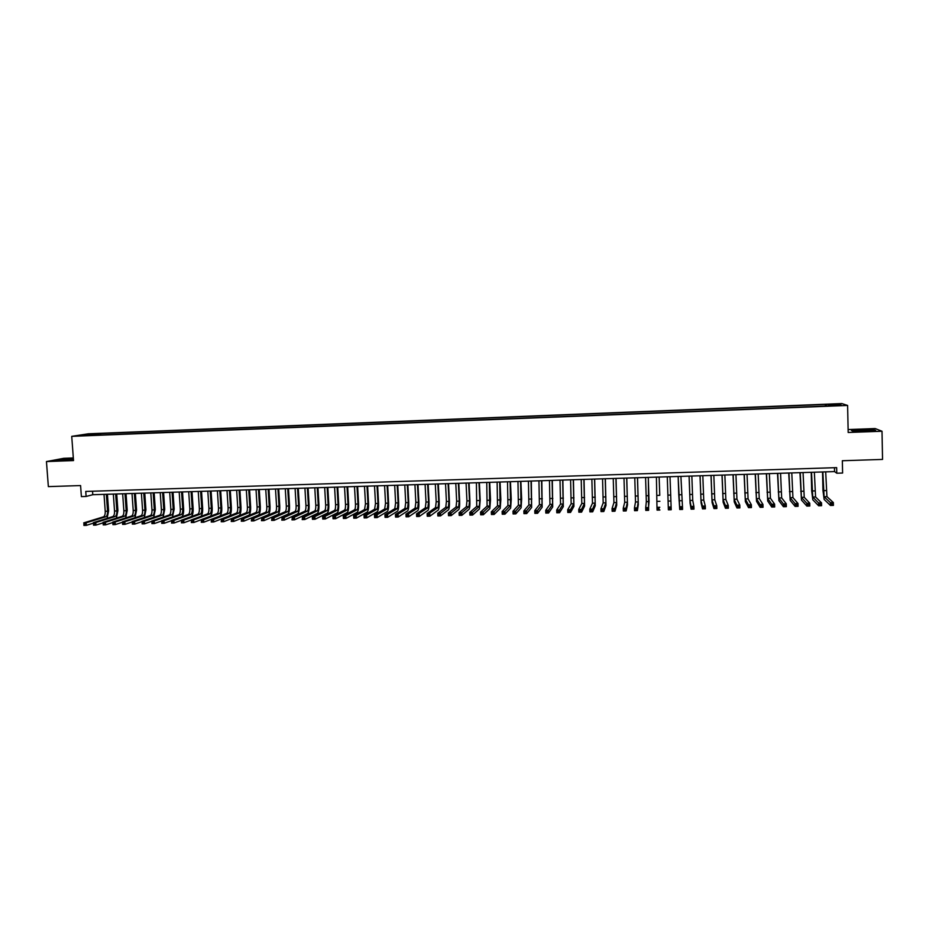 <?xml version="1.0" encoding="UTF-8"?>
<svg xmlns="http://www.w3.org/2000/svg" width="929" height="929" viewBox="0 0 929 929"><rect width="100%" height="100%" fill="white"/><g stroke="black" fill="none" stroke-linecap="round" stroke-linejoin="round"><path stroke-width="1.39" d="M80.451 435.875L85.143 435.411L80.451 435.875M73.321 457.962L63.695 458.322L46.45 461.562L48.354 486.61L80.579 485.565L81.392 496.609L86.118 496.458L92.784 494.716L834.544 471.584L836.774 473.221L842.603 473.035L842.336 460.738L882.55 459.425L882.016 431.242L875.164 428.559L848.107 429.558M841.837 403.569L88.348 433.797L71.73 436.351L847.608 405.439L841.837 403.569M836.774 473.221L836.657 467.635L85.747 491.441L86.118 496.458M838.167 405.311L832.651 405.741L838.179 405.671M91.042 435.376L828.424 405.973M90.845 435.027L80.486 435.434L100.541 433.506L825.358 404.452L838.91 404.289L841.221 405.067L828.471 405.578M847.608 405.439L848.177 432.473L882.016 431.242M46.45 461.562L73.519 460.575L71.73 436.351M834.463 467.705L834.544 471.584M92.528 491.22L92.784 494.716M826.508 406.054L826.334 404.8M825.405 406.101L825.358 404.452M100.646 434.993L100.541 433.506M97.522 433.982L97.127 435.132M838.19 405.183L838.91 404.289M87.268 434.389L87.686 435.144M861.555 429.628L851.382 430.441L853.194 431.253L875.664 430.429L873.632 429.628L861.555 429.883M73.368 458.531L55.705 460.296L73.449 459.658M822.862 471.944L824.093 496.725L830.398 502.635L833.348 502.554L833.418 505.388L830.456 505.469L824.151 499.442L822.955 490.349L822.537 471.955M825.695 471.851L826.938 496.643L833.348 502.554L831.49 503.634L831.513 504.772L832.698 504.737L832.674 503.611M831.513 504.772L830.456 505.469L830.398 502.635L831.49 503.634M832.698 504.737L833.418 505.388M864.574 431.137L870.868 430.348L862.344 430.185L856.561 431.056L864.574 431.137M851.858 430.65L861.613 429.872L874.886 430.499M73.414 459.1L60.884 460.238L73.437 459.425M56.832 460.319L73.379 458.763M811.528 472.292L812.736 497.038L818.577 502.949L821.526 502.879L821.596 505.701L818.646 505.782L812.794 499.756L811.667 490.675L811.226 472.304M814.361 472.211L815.569 496.957L821.526 502.879L819.668 503.959L819.692 505.086L820.864 505.062L820.841 503.924M819.692 505.086L818.646 505.782L818.577 502.949L819.668 503.959M820.864 505.062L821.596 505.701M800.241 472.652L801.413 497.352L806.802 503.274L809.74 503.193L809.809 506.015L806.871 506.096L801.472 500.069L799.95 472.664M803.062 472.559L804.235 497.282L809.74 503.193L807.87 504.273L807.893 505.411L809.078 505.376L809.043 504.25M807.893 505.411L806.871 506.096L806.802 503.274L807.87 504.273M809.078 505.376L809.809 506.015M788.976 473L790.114 497.677L795.061 503.588L797.999 503.506L798.069 506.328L795.131 506.41L790.184 500.383L788.721 473.012M791.787 472.907L792.936 497.596L797.999 503.506L796.118 504.598L796.141 505.724L797.314 505.69L797.291 504.563M796.141 505.724L795.131 506.41L795.061 503.588L796.118 504.598M797.314 505.69L798.069 506.328M777.747 473.349L778.862 497.99L783.356 503.913L786.282 503.832L786.352 506.642L783.437 506.723L778.932 500.696L777.515 473.36M780.557 473.267L781.672 497.909L786.282 503.832L784.401 504.911L784.424 506.038L785.597 506.003L785.562 504.877M784.424 506.038L783.437 506.723L783.356 503.913L784.401 504.911M785.597 506.003L786.352 506.642M766.553 473.697L767.633 498.304L771.697 504.226L774.6 504.145L774.681 506.955L771.767 507.037L767.702 500.998L766.344 473.709M769.351 473.616L770.431 498.223L774.6 504.145L772.707 505.225L772.742 506.351L773.903 506.317L773.88 505.19M772.742 506.351L771.767 507.037L771.697 504.226L772.707 505.225M773.903 506.317L774.681 506.955M755.393 474.045L756.438 498.606L760.061 504.54L762.964 504.459L763.046 507.269L760.143 507.339L756.52 501.312L755.207 474.057M758.18 473.964L759.237 498.536L762.964 504.459L761.072 505.539L761.095 506.665L762.256 506.63L762.233 505.504M761.095 506.665L760.143 507.339L760.061 504.54L761.072 505.539M762.256 506.63L763.046 507.269M744.268 474.394L745.279 498.919L748.46 504.853L751.364 504.772L751.445 507.582L748.542 507.652L745.36 501.614L744.106 474.405M747.044 474.313L748.066 498.85L751.364 504.772L749.459 505.852L749.482 506.979L750.644 506.944L750.62 505.817M749.482 506.979L748.542 507.652L748.46 504.853L749.459 505.852M750.644 506.944L751.445 507.582M733.167 474.742L734.154 499.233L736.906 505.167L739.798 505.086L739.879 507.884L736.987 507.966L734.235 501.927L733.027 474.742M735.942 474.649L736.941 499.152L739.798 505.086L737.881 506.166L737.916 507.28L739.066 507.257L739.031 506.131M737.916 507.28L736.987 507.966L736.906 505.167L737.881 506.166M739.066 507.257L739.879 507.884M722.112 475.091L723.064 499.547L725.386 505.481L728.255 505.399L728.348 508.198L725.468 508.268L723.145 502.229L721.996 475.091M724.864 474.998L725.839 499.465L728.255 505.399L726.339 506.479L726.373 507.594L727.523 507.559L727.5 506.444M726.373 507.594L725.468 508.268L725.386 505.481L726.339 506.479M727.523 507.559L728.348 508.198M711.08 475.427L712.009 499.848L713.89 505.794L716.758 505.713L716.851 508.5L713.983 508.581L712.09 502.531L710.987 475.439M713.832 475.346L714.773 499.779L716.758 505.713L714.842 506.781L714.877 507.908L716.015 507.873L715.992 506.758M714.877 507.908L713.983 508.581L713.89 505.794L714.842 506.781M716.015 507.873L716.851 508.5M700.083 475.776L700.977 500.162L702.44 506.108L705.297 506.026L705.39 508.813L702.533 508.883L701.07 502.844L700.013 475.776M702.823 475.683L703.741 500.081L705.297 506.026L703.369 507.095L703.404 508.209L704.554 508.175L704.519 507.06M703.404 508.209L702.533 508.883L702.44 506.108L703.369 507.095M704.554 508.175L705.39 508.813M689.121 476.112L689.992 500.464L691.025 506.41L693.87 506.34L693.963 509.115L691.106 509.185L690.073 503.146L689.074 476.112M691.85 476.031L692.732 500.394L693.87 506.34L691.942 507.408L691.977 508.511L693.115 508.488L693.08 507.373M691.977 508.511L691.106 509.185L691.025 506.41L691.942 507.408M693.115 508.488L693.963 509.115M678.751 494.495L678.158 476.461L679.645 506.723L682.478 506.642L682.571 509.417L679.726 509.498L678.751 494.495M680.911 476.368L682.478 506.642L680.539 507.71L680.574 508.825L681.712 508.79L681.677 507.687M680.574 508.825L679.726 509.498L679.645 506.723L680.539 507.71M681.712 508.79L682.571 509.417M670.006 476.716L671.214 509.719L668.381 509.8L668.288 507.025L671.121 506.955L669.17 508.024L669.217 509.127L670.343 509.092L670.308 507.989M667.277 476.798L668.288 507.025L669.17 508.024M668.381 509.8L669.217 509.127M670.343 509.092L671.214 509.719M659.764 495.041L659.149 477.053L659.764 495.041M656.408 477.134L656.977 507.339L659.799 507.257L657.848 508.326L657.883 509.429L659.021 509.406L658.975 508.291M659.021 509.406L659.892 510.021L657.07 510.102L656.977 507.339L657.848 508.326M657.07 510.102L657.883 509.429M645.574 477.471L646.329 501.683L645.701 507.64L648.512 507.571L648.616 510.323L648.326 477.39M648.279 477.39L649.046 501.614L648.512 507.571L646.549 508.627L646.596 509.731L647.722 509.707L647.676 508.604M647.722 509.707L648.616 510.323L645.794 510.404L645.701 507.64L646.549 508.627M645.794 510.404L646.596 509.731M634.774 477.808L635.506 501.985L634.449 507.942L637.259 507.873L637.364 510.625L638.304 504.575L637.526 477.727M637.468 477.727L638.211 501.915L637.259 507.873L635.297 508.929L635.331 510.033L636.458 510.009L636.423 508.906M636.458 510.009L637.364 510.625L634.553 510.706L634.449 507.942L635.297 508.929M634.553 510.706L635.331 510.033M623.998 478.145L624.694 502.287L623.243 508.256L626.041 508.175L626.146 510.927L627.493 504.865L626.773 478.063M626.692 478.063L627.4 502.217L626.041 508.175L624.067 509.231L624.114 510.335L625.229 510.311L625.194 509.208M625.229 510.311L626.146 510.927L623.347 510.996L623.243 508.256L624.067 509.231M623.347 510.996L624.114 510.335M613.256 478.481L613.93 502.589L612.06 508.558L614.859 508.477L614.963 511.229L616.717 505.167L616.043 478.4M615.939 478.4L616.624 502.519L614.859 508.477L612.873 509.533L612.919 510.636L614.034 510.613L613.999 509.51M614.034 510.613L614.963 511.229L612.165 511.298L612.06 508.558L612.873 509.533M612.165 511.298L612.919 510.636M602.549 478.818L603.188 502.891L600.924 508.86L603.699 508.778L603.804 511.519L605.975 505.457L605.348 478.725M605.22 478.737L605.871 502.81L603.699 508.778L601.713 509.835L601.76 510.938L602.875 510.904L602.828 509.812M602.875 510.904L603.804 511.519L601.028 511.6L600.924 508.86L601.713 509.835M601.028 511.6L601.76 510.938M591.866 479.155L592.481 503.193L589.81 509.162L592.586 509.08L592.69 511.821L595.257 505.759L594.676 479.062M594.537 479.062L595.152 503.112L592.586 509.08L590.6 510.137L590.635 511.24L591.75 511.205L591.703 510.114M591.75 511.205L592.69 511.821L589.915 511.891L589.81 509.162L590.6 510.137M589.915 511.891L590.635 511.24M581.217 479.48L581.809 503.483L578.732 509.452L581.496 509.382L581.612 512.123L584.573 506.05L584.051 479.399M583.876 479.399L584.469 503.413L581.496 509.382L579.51 510.439L579.545 511.531L580.66 511.507L580.613 510.404M580.66 511.507L581.612 512.123L578.848 512.193L578.732 509.452L579.51 510.439M578.848 512.193L579.545 511.531M570.592 479.817L571.161 503.785L567.689 509.754L570.452 509.684L570.557 512.413L573.925 506.34L573.437 479.724M573.251 479.736L573.82 503.715L570.452 509.684L568.443 510.741L568.49 511.833L569.593 511.798L569.547 510.706M569.593 511.798L570.557 512.413L567.805 512.483L567.689 509.754L568.443 510.741M567.805 512.483L568.49 511.833M560.013 480.142L560.547 504.075L556.68 510.056L559.432 509.986L559.548 512.703L563.299 506.642L562.869 480.049M562.649 480.061L563.195 504.006L559.432 509.986L557.423 511.031L557.47 512.123L558.573 512.1L558.526 511.008M558.573 512.1L559.548 512.703L556.796 512.785L556.68 510.056L557.423 511.031M556.796 512.785L557.47 512.123M549.457 480.467L549.956 504.377L545.706 510.358L548.447 510.276L548.563 513.005L552.709 506.932L552.325 480.386M552.093 480.386L552.604 504.308L548.447 510.276L546.438 511.333L546.484 512.425L547.576 512.39L547.529 511.298M547.576 512.39L548.563 513.005L545.822 513.075L545.706 510.358L546.438 511.333M545.822 513.075L546.484 512.425M538.925 480.804L539.412 504.668L534.767 510.648L537.496 510.578L537.612 513.296L542.153 507.222L541.816 480.711M541.561 480.723L542.048 504.598L536.567 511.6L535.476 511.624L535.522 512.715L536.614 512.68L536.567 511.6M536.614 512.68L537.612 513.296L534.883 513.365L534.767 510.648L535.476 511.624M534.883 513.365L535.522 512.715M528.427 481.129L528.891 504.97L523.851 510.95L526.58 510.869L526.697 513.586L531.62 507.513L531.33 481.036M531.051 481.048L531.516 504.888L525.64 511.891L524.548 511.925L524.595 513.005L525.686 512.982L525.64 511.891M525.686 512.982L526.697 513.586L523.968 513.656L523.851 510.95L524.548 511.925M523.968 513.656L524.595 513.005M517.964 481.454L518.394 505.26L512.971 511.24L515.688 511.171L515.816 513.876L521.123 507.803L521.645 499.012L520.879 481.361M520.577 481.373L521.018 505.179L514.747 512.181L513.656 512.216L513.714 513.296L514.794 513.272L514.747 512.181M514.794 513.272L515.816 513.876L513.098 513.946L512.971 511.24L513.656 512.216M513.098 513.946L513.714 513.296M507.524 481.779L507.931 505.55L502.124 511.531L504.842 511.461L504.958 514.167L510.66 508.082L511.24 499.314L510.451 481.686M510.137 481.698L510.544 505.481L503.89 512.483L502.798 512.506L502.856 513.586L503.936 513.563L503.89 512.483M503.936 513.563L504.958 514.167L502.252 514.236L502.124 511.531L502.798 512.506M502.252 514.236L502.856 513.586M497.12 482.105L497.503 505.84L491.313 511.833L494.019 511.751L494.135 514.457L500.22 508.372L500.859 499.616L500.057 482.012M499.721 482.023L500.104 505.771L493.055 512.773L491.975 512.796L492.022 513.876L493.102 513.853L493.055 512.773M493.102 513.853L494.135 514.457L491.441 514.527L491.313 511.833L491.975 512.796M491.441 514.527L492.022 513.876M486.75 482.43L487.098 506.131L480.537 512.123L483.231 512.042L483.347 514.747L489.815 508.662L490.5 499.918L489.699 482.337M489.339 482.348L489.699 506.061L482.256 513.063L481.176 513.087L481.234 514.167L482.314 514.143L482.256 513.063M482.314 514.143L483.347 514.747L480.665 514.817L480.537 512.123L481.176 513.087M480.665 514.817L481.234 514.167M476.403 482.755L476.728 506.421L469.784 512.413L472.466 512.343L472.594 515.038L479.434 508.953L480.177 500.208L479.364 482.662M478.981 482.674L479.817 500.522L479.318 506.351L471.491 513.354L470.422 513.377L470.469 514.457L471.549 514.434L471.491 513.354M471.549 514.434L472.594 515.038L469.911 515.107L469.784 512.413L470.422 513.377M469.911 515.107L470.469 514.457M466.079 483.068L466.927 500.894L466.381 506.711L459.065 512.703L461.748 512.634L461.876 515.316L469.087 509.231C469.772 508.163 470.039 505.248 469.888 500.51L469.064 482.975M468.657 482.987L469.505 500.812L468.959 506.642L460.761 513.644L459.692 513.667L459.739 514.747L460.807 514.724L460.761 513.644M460.807 514.724L461.876 515.316L459.193 515.398L459.065 512.703L459.692 513.667M459.193 515.398L459.739 514.747M455.791 483.394L456.65 501.184L456.069 507.002L448.382 512.994L451.053 512.924L451.18 515.607L458.763 509.522C459.495 508.453 459.774 505.539 459.623 500.801L458.787 483.301M458.369 483.312L459.216 501.114L458.647 506.92L450.054 513.934L448.986 513.958L449.044 515.038L450.112 515.003L450.054 513.934M450.112 515.003L451.18 515.607L448.51 515.676L448.382 512.994L448.986 513.958M448.51 515.676L449.044 515.038M445.537 483.719L446.408 501.486L445.781 507.28L437.733 513.284L440.392 513.214L440.52 515.897L448.475 509.8C449.241 508.732 449.543 505.829 449.392 501.091L448.544 483.626M448.103 483.637L448.962 501.405L448.347 507.211L439.394 514.213L438.325 514.248L438.372 515.316L439.44 515.293L439.394 514.213M439.44 515.293L440.52 515.897L437.861 515.967L437.733 513.284L438.325 514.248M437.861 515.967L438.372 515.316M435.306 484.032L436.189 501.776L435.527 507.571L427.108 513.574L429.755 513.493L429.895 516.176L438.221 510.079C439.011 509.011 439.336 506.119 439.185 501.393L438.325 483.939M437.861 483.951L438.732 501.706L438.093 507.501L427.688 514.538L427.746 515.607L428.803 515.572L428.745 514.503M428.803 515.572L429.895 516.176L427.235 516.245L427.108 513.574L427.688 514.538M427.235 516.245L427.746 515.607M425.11 484.346L425.993 502.066L425.308 507.861L416.517 513.853L419.165 513.783L419.293 516.454L427.99 510.369C428.815 509.301 429.163 506.398 429.012 501.683L428.141 484.253M427.654 484.276L428.536 501.997L427.863 507.78L417.086 514.817L417.133 515.885L418.201 515.862L418.143 514.794M418.201 515.862L419.293 516.454L416.656 516.524L416.517 513.853L417.086 514.817M416.656 516.524L417.133 515.885M414.938 484.671L415.832 502.357L415.112 508.14L405.961 514.143L408.597 514.074L408.725 516.745L417.783 510.648C418.654 509.58 419.014 506.688 418.863 501.974L417.98 484.578M417.481 484.59L418.375 502.287L417.655 508.07L406.507 515.107L406.565 516.176L407.622 516.141L407.564 515.072M407.622 516.141L408.725 516.745L406.089 516.814L405.961 514.143L406.507 515.107M406.089 516.814L406.565 516.176M404.789 484.984L405.706 502.647L404.939 508.43L395.429 514.422L398.053 514.352L398.193 517.023L407.61 510.927C408.516 509.858 408.888 506.967 408.737 502.264L407.854 484.892M407.332 484.903L408.237 502.577L407.483 508.349L395.975 515.386L396.021 516.454L397.078 516.431L397.02 515.363M397.078 516.431L398.193 517.023L395.568 517.093L395.429 514.422L395.975 515.386M395.568 517.093L396.021 516.454M394.686 485.298L395.603 502.937L394.802 508.709L384.931 514.712L387.556 514.643L387.695 517.302L397.473 511.205C398.402 510.137 398.796 507.257 398.646 502.554L397.751 485.205M397.206 485.217L398.123 502.868L397.333 508.639L385.454 515.676L385.512 516.745L386.569 516.71L386.51 515.641M386.569 516.71L387.695 517.302L385.07 517.372L384.931 514.712L385.454 515.676M385.07 517.372L385.512 516.745M384.594 485.612L385.523 503.228L384.687 508.987L374.457 514.991L377.081 514.921L377.22 517.581L387.347 511.484C388.322 510.416 388.74 507.536 388.589 502.844L387.672 485.519M387.114 485.542L388.043 503.158L387.219 508.918L374.979 515.955L375.037 517.023L376.082 516.988L376.024 515.932M376.082 516.988L377.22 517.581L374.608 517.65L374.457 514.991L374.979 515.955M374.608 517.65L375.037 517.023M374.538 485.925L375.479 503.518L374.608 509.266L364.029 515.281L366.63 515.212L366.781 517.859L377.267 511.763C378.277 510.695 378.707 507.826 378.556 503.135L377.627 485.832M377.046 485.855L377.987 503.448L377.128 509.197L364.528 516.234L364.586 517.302L365.631 517.267L365.573 516.21M365.631 517.267L366.781 517.859L364.168 517.929L364.029 515.281L364.528 516.234M364.168 517.929L364.586 517.302M364.505 486.239L365.469 503.808L364.563 509.556L353.624 515.56L356.213 515.49L356.364 518.138L367.21 512.042C368.244 510.973 368.697 508.105 368.546 503.425L367.617 486.146M367.013 486.169L367.965 503.739L367.071 509.487L354.112 516.524L354.17 517.581L355.215 517.558L355.157 516.489M355.215 517.558L356.364 518.138L353.763 518.208L353.624 515.56L354.112 516.524M353.763 518.208L354.17 517.581M354.506 486.552L355.47 504.087C355.575 507.211 355.261 509.127 354.53 509.835L343.242 515.839L345.832 515.769L345.983 518.417L357.177 512.32C358.257 511.252 358.722 508.384 358.571 503.704L357.63 486.459M357.003 486.471L357.967 504.017C358.06 507.141 357.758 509.057 357.038 509.766L343.73 516.803L343.788 517.859L344.822 517.836L344.764 516.768M344.822 517.836L345.983 518.417L343.393 518.487L343.242 515.839L343.73 516.803M343.393 518.487L343.788 517.859M344.531 486.866L345.507 504.377C345.611 507.501 345.286 509.406 344.531 510.114L332.896 516.129L335.485 516.048L335.636 518.696L347.179 512.587C348.282 511.531 348.77 508.662 348.619 503.994L347.667 486.761M347.028 486.784L348.003 504.308C348.096 507.431 347.771 509.336 347.028 510.044L333.372 517.081L333.43 518.138L334.463 518.103L334.405 517.047M334.463 518.103L335.636 518.696L333.046 518.765L332.896 516.129L333.372 517.081M333.046 518.765L333.43 518.138M334.591 487.179L335.578 504.668C335.671 507.78 335.334 509.684 334.568 510.393L322.584 516.408L325.162 516.338L325.313 518.974L337.204 512.866C338.342 511.809 338.841 508.941 338.702 504.284L337.738 487.075M337.076 487.098L338.063 504.598C338.156 507.71 337.819 509.615 337.053 510.323L323.037 517.36L323.095 518.417L324.128 518.382L324.07 517.325M324.128 518.382L325.313 518.974L322.735 519.044L322.584 516.408L323.037 517.36M322.735 519.044L323.095 518.417M324.674 487.481L325.673 504.946C325.765 508.058 325.417 509.963 324.627 510.671L312.295 516.687L314.873 516.617L315.024 519.253L327.252 513.145C328.436 512.076 328.947 509.22 328.808 504.563L327.832 487.388M327.147 487.411L328.146 504.877C328.239 507.989 327.902 509.893 327.113 510.602L312.748 517.639L312.806 518.696L313.828 518.661L313.77 517.604M313.828 518.661L315.024 519.253L312.458 519.311L312.295 516.687L312.748 517.639M312.458 519.311L312.806 518.696M314.792 487.795L315.79 505.237C315.883 508.337 315.535 510.242 314.71 510.938L302.041 516.965L304.607 516.896L304.758 519.52L317.335 513.412C318.542 512.355 319.077 509.498 318.937 504.853L317.95 487.69M317.253 487.713L318.264 505.167C318.357 508.268 317.997 510.172 317.195 510.88L302.471 517.917L302.54 518.963L303.562 518.939L303.504 517.883M303.562 518.939L304.758 519.52L302.204 519.59L302.471 517.917M302.204 519.59L302.54 518.963M304.921 488.097L305.943 505.515C306.036 508.616 305.664 510.52 304.828 511.217L291.822 517.232L294.377 517.163L294.528 519.799L307.453 513.691C308.695 512.622 309.241 509.777 309.102 505.132L308.103 488.004M307.383 488.027L308.405 505.446C308.498 508.546 308.126 510.451 307.302 511.147L292.24 518.185L292.298 519.241L293.32 519.218L293.262 518.161M293.32 519.218L294.528 519.799L291.973 519.868L292.24 518.185M291.973 519.868L292.298 519.241M295.097 488.41L296.119 505.794C296.212 508.895 295.828 510.787 294.969 511.496L281.626 517.511L284.169 517.441L284.32 520.066L297.582 513.958C298.859 512.901 299.428 510.044 299.289 505.411L298.279 488.306M297.547 488.329L298.569 505.724C298.662 508.825 298.29 510.729 297.431 511.426L282.033 518.463L282.091 519.508L283.113 519.485L283.043 518.44M283.113 519.485L284.32 520.066L281.777 520.135L282.033 518.463M281.777 520.135L282.091 519.508M285.284 488.712L286.318 506.084C286.422 509.173 286.027 511.066 285.145 511.774L271.454 517.79L273.997 517.72L274.16 520.345L287.746 514.225C289.058 513.168 289.639 510.323 289.5 505.69L288.489 488.608M287.735 488.631L288.768 506.003C288.861 509.104 288.478 510.996 287.595 511.705L271.849 518.742L271.918 519.787L272.929 519.764L272.871 518.707M272.929 519.764L274.16 520.345L271.616 520.403L271.849 518.742M271.616 520.403L271.918 519.787M275.507 489.014L276.552 506.363C276.645 509.452 276.238 511.345 275.344 512.042L261.316 518.068L263.848 517.999L264.01 520.612L277.945 514.503C279.281 513.435 279.884 510.602 279.745 505.98L278.712 488.921M277.945 488.944L278.99 506.293C279.083 509.382 278.688 511.275 277.794 511.972L261.699 519.009L261.769 520.054L262.779 520.031L262.721 518.986M262.779 520.031L264.01 520.612L261.479 520.681L261.699 519.009M261.479 520.681L261.769 520.054M265.752 489.328L266.809 506.642C266.902 509.719 266.495 511.612 265.566 512.32L251.213 518.336L253.733 518.266L253.896 520.879L268.156 514.771C269.538 513.714 270.153 510.869 270.014 506.259L268.98 489.223M268.191 489.246L269.247 506.572C269.34 509.649 268.922 511.542 268.005 512.251L251.585 519.288L251.643 520.333L252.653 520.298L252.595 519.253M252.653 520.298L253.896 520.879L251.376 520.948L251.585 519.288M251.376 520.948L251.643 520.333M256.032 489.629L257.101 506.92C257.194 509.998 256.764 511.891 255.823 512.587L241.134 518.614L243.653 518.545L243.816 521.157L258.413 515.038C259.818 513.981 260.445 511.147 260.306 506.537L259.261 489.525M258.459 489.548L259.528 506.851C259.621 509.928 259.191 511.821 258.25 512.518L241.494 519.555L241.563 520.6L242.562 520.577L242.504 519.532M242.562 520.577L243.816 521.157L241.296 521.215L241.494 519.555M241.296 521.215L241.563 520.6M246.336 489.931L247.404 507.199C247.497 510.276 247.068 512.158 246.092 512.854L231.077 518.881L233.597 518.812L233.76 521.424L248.682 515.305C250.122 514.248 250.772 511.414 250.633 506.816L249.576 489.827M248.751 489.85L249.831 507.129C249.924 510.207 249.483 512.088 248.531 512.796L231.426 519.834L231.495 520.867L232.505 520.844L232.436 519.799M232.505 520.844L233.76 521.424L231.251 521.483L231.426 519.834M231.251 521.483L231.495 520.867M236.663 490.233L237.743 507.478C237.836 510.544 237.394 512.425 236.407 513.133L221.067 519.16L223.564 519.09L223.726 521.692L238.985 515.572C240.46 514.515 241.122 511.693 240.983 507.095L239.914 490.129M239.078 490.152L240.158 507.408C240.251 510.474 239.81 512.367 238.823 513.063L221.392 520.101L221.462 521.146L222.472 521.111L222.403 520.077M222.472 521.111L223.726 521.692L221.23 521.761L221.392 520.101M221.23 521.761L221.462 521.146M227.013 490.535L228.116 507.745C228.209 510.822 227.744 512.703 226.734 513.4L211.069 519.427L213.565 519.357L213.728 521.959L229.312 515.839C230.81 514.782 231.495 511.96 231.356 507.362L230.287 490.431M229.428 490.454L230.52 507.687C230.613 510.753 230.16 512.634 229.149 513.331L211.394 520.368L211.464 521.413L212.462 521.378L212.393 520.345M212.462 521.378L213.728 521.959L211.243 522.028L211.394 520.368M211.243 522.028L211.464 521.413M217.398 490.826L218.501 508.024C218.594 511.089 218.129 512.971 217.096 513.667L201.105 519.694L203.59 519.625L203.765 522.226L219.662 516.106C221.195 515.049 221.903 512.227 221.764 507.64L220.672 490.733M219.801 490.756L220.905 507.954C220.997 511.02 220.533 512.901 219.499 513.598L201.419 520.635L201.488 521.68L202.487 521.645L202.417 520.612M202.487 521.645L203.765 522.226L201.279 522.284L201.419 520.635M201.279 522.284L201.488 521.68M210.326 516.222C211.719 514.887 212.335 512.111 212.195 507.919L211.092 491.023M210.198 491.058L211.313 508.233C211.406 511.287 210.929 513.168 209.884 513.865L193.65 519.903L193.824 522.493L201.105 519.741M207.806 491.127L208.92 508.302C209.013 511.356 208.537 513.238 207.481 513.934L191.165 519.961L193.65 519.903L191.467 520.902L191.537 521.947L192.535 521.912L192.466 520.879M192.535 521.912L193.824 522.493L191.339 522.551L191.467 520.902M191.339 522.551L191.537 521.947M200.885 516.373C202.208 514.921 202.801 512.193 202.65 508.198L201.547 491.325M200.629 491.348L201.756 508.511C201.848 511.565 201.361 513.435 200.292 514.143L183.733 520.17L183.907 522.748L191.177 520.066M198.237 491.429L199.363 508.581C199.456 511.635 198.969 513.505 197.9 514.202L181.26 520.24L183.733 520.17L181.55 521.169L181.619 522.214L182.618 522.179L182.548 521.146M182.618 522.179L183.907 522.748L181.434 522.818L181.55 521.169M181.434 522.818L181.619 522.214M191.42 516.547C192.721 515.026 193.278 512.332 193.127 508.465L192.013 491.627M191.084 491.65L192.222 508.778C192.315 511.833 191.815 513.702 190.724 514.411L173.851 520.437L174.025 523.015L181.271 520.391M188.703 491.731L189.841 508.848C189.934 511.902 189.423 513.772 188.332 514.469L171.389 520.507L173.851 520.437L171.668 521.436L171.737 522.47L172.724 522.446L172.655 521.413M172.724 522.446L174.025 523.015L171.563 523.085L171.668 521.436M171.563 523.085L171.737 522.47M181.979 516.733C183.234 515.165 183.791 512.494 183.628 508.744L182.514 491.917M181.561 491.952L182.711 509.057C182.804 512.1 182.293 513.969 181.178 514.666L163.992 520.704L164.166 523.282L171.4 520.704M179.192 492.022L180.331 509.127C180.423 512.169 179.912 514.039 178.798 514.736L161.53 520.774L163.992 520.704L161.797 521.703L161.878 522.737L162.854 522.713L162.784 521.68M162.854 522.713L164.166 523.282L161.716 523.352L161.797 521.703M161.716 523.352L161.878 522.737M172.539 516.919L174.164 509.011L173.038 492.219M172.074 492.242L173.224 509.324C173.317 512.367 172.794 514.236 171.668 514.933L154.168 520.972L154.342 523.55L161.553 521.018M169.705 492.324L170.855 509.394C170.948 512.436 170.425 514.306 169.287 515.003L151.717 521.041L154.168 520.972L151.973 521.97L152.042 523.004L153.018 522.981L152.948 521.947M153.018 522.981L154.342 523.55L151.892 523.608L151.973 521.97M151.892 523.608L152.042 523.004M163.132 517.116L164.723 509.289L163.585 492.509M162.61 492.544L163.771 509.603C163.852 512.634 163.33 514.503 162.18 515.2L144.367 521.239L144.541 523.805L151.729 521.332M160.241 492.614L161.402 509.661C161.495 512.703 160.961 514.573 159.811 515.27L141.916 521.297L144.367 521.239L142.16 522.237L142.23 523.271L143.217 523.236L143.147 522.214M143.217 523.236L144.541 523.805L142.102 523.875L142.16 522.237M142.102 523.875L142.23 523.271M153.738 517.314L155.306 509.556L154.156 492.8M153.169 492.834L154.33 509.87C154.423 512.901 153.889 514.771 152.716 515.467L134.589 521.506L134.775 524.072L141.94 521.645M150.812 492.904L151.984 509.94C152.066 512.971 151.532 514.84 150.347 515.537L132.15 521.564L134.589 521.506L132.382 522.504L132.452 523.526L133.439 523.503L133.358 522.47M133.439 523.503L134.775 524.072L132.336 524.13L132.382 522.504M132.336 524.13L132.452 523.526M144.367 517.523L145.923 509.824L144.761 493.102M143.751 493.125L144.924 510.137C145.017 513.168 144.471 515.038 143.275 515.734L124.846 521.761L125.02 524.328L132.173 521.947M141.394 493.206L142.578 510.207C142.671 513.238 142.114 515.096 140.918 515.792L122.407 521.831L124.846 521.761L122.64 522.76L122.709 523.793L123.685 523.759L123.603 522.737M123.685 523.759L125.02 524.328L122.593 524.397L122.64 522.76M122.593 524.397L122.709 523.793M135.019 517.72L136.563 510.091L135.39 493.392M134.357 493.415L135.553 510.404C135.634 513.435 135.077 515.293 133.869 515.99L115.126 522.028L115.312 524.583L122.442 522.261M132.011 493.496L133.207 510.474C133.3 513.505 132.731 515.363 131.512 516.059L112.699 522.098L115.126 522.028L112.908 523.027L112.99 524.049L113.953 524.026L113.884 523.004M113.953 524.026L115.312 524.583L112.885 524.653L112.908 523.027M112.885 524.653L112.99 524.049M125.694 517.929L127.215 510.358L126.042 493.682M124.997 493.717L126.193 510.683C126.286 513.702 125.705 515.56 124.474 516.257L105.43 522.295L105.616 524.85L112.734 522.562M122.651 493.787L123.859 510.741C123.952 513.772 123.371 515.63 122.14 516.315L103.014 522.353L105.43 522.295L103.212 523.282L103.293 524.316L104.257 524.281L104.187 523.259M104.257 524.281L105.616 524.85L103.2 524.908L103.212 523.282M103.2 524.908L103.293 524.316M116.392 518.138L117.902 510.625L116.717 493.973M115.649 494.007L116.868 510.95C116.949 513.969 116.369 515.816 115.115 516.512L95.768 522.551L95.954 525.106L103.049 522.864M113.326 494.077L114.534 511.008C114.627 514.027 114.035 515.885 112.781 516.582L93.353 522.621L95.768 522.551L93.55 523.55L93.62 524.571L94.584 524.548L94.514 523.526M94.584 524.548L95.954 525.106L93.539 525.175L93.55 523.55M93.539 525.175L93.62 524.571M107.114 518.347L108.612 510.892L107.416 494.263M106.336 494.298L107.555 511.217C107.648 514.225 107.056 516.083 105.79 516.779L86.13 522.818L86.316 525.361L93.399 523.155M104.013 494.367L105.232 511.275C105.325 514.294 104.733 516.152 103.456 516.838L83.726 522.876L86.13 522.818L83.912 523.805L83.982 524.827L84.945 524.804L84.876 523.782M84.945 524.804L86.316 525.361L83.912 525.431L83.912 523.805M83.912 525.431L83.982 524.827M826.125 490.57L823.291 490.651M826.938 496.643L824.093 496.725M814.803 490.895L811.981 490.976M815.569 496.957L812.736 497.038M803.515 491.22L800.693 491.302M804.235 497.282L801.413 497.352M792.251 491.546L789.441 491.627M792.936 497.596L790.114 497.677M781.034 491.871L778.235 491.952M781.672 497.909L778.862 497.99M769.839 492.196L767.052 492.265M770.431 498.223L767.633 498.304M758.691 492.509L755.904 492.591M759.237 498.536L756.438 498.606M747.566 492.834L744.791 492.916M748.066 498.85L745.279 498.919M736.476 493.148L733.713 493.229M736.941 499.152L734.154 499.233M725.421 493.462L722.657 493.543M725.839 499.465L723.064 499.547M714.389 493.787L711.637 493.868M714.773 499.779L712.009 499.848M703.404 494.1L700.652 494.182M703.741 500.081L700.977 500.162M692.442 494.414L689.701 494.495M692.732 500.394L689.992 500.464M681.514 494.727L678.785 494.809M681.758 500.696L679.029 500.777M670.622 495.041L667.893 495.122M670.831 500.998L668.102 501.079M659.753 495.354L657.047 495.436M659.915 501.312L657.198 501.381M648.918 495.668L646.212 495.738M649.046 501.614L646.329 501.683M638.118 495.97L635.424 496.051M638.211 501.915L635.506 501.985M627.354 496.283L624.66 496.365M627.4 502.217L624.694 502.287M616.612 496.597L613.93 496.667M616.624 502.519L613.93 502.589M605.905 496.899L603.235 496.98M605.871 502.81L603.188 502.891M595.234 497.201L592.563 497.282M595.152 503.112L592.481 503.193M584.585 497.514L581.926 497.584M584.469 503.413L581.809 503.483M573.971 497.816L571.323 497.898M573.82 503.715L571.161 503.785M563.392 498.118L560.744 498.199M563.195 504.006L560.547 504.075M552.836 498.42L550.2 498.501M552.604 504.308L549.956 504.377M542.315 498.722L539.691 498.803M542.048 504.598L539.412 504.668M531.818 499.024L529.205 499.105M531.516 504.888L528.891 504.97M521.366 499.326L518.754 499.407M521.018 505.179L518.394 505.26M510.927 499.628L508.326 499.697M510.544 505.481L507.931 505.55M500.522 499.93L497.932 499.999M500.104 505.771L497.503 505.84M490.152 500.22L487.562 500.301M489.699 506.061L487.098 506.131M479.817 500.522L477.227 500.592M479.318 506.351L476.728 506.421M469.505 500.812L466.927 500.894M468.959 506.642L466.381 506.711M459.216 501.114L456.65 501.184M458.647 506.92L456.069 507.002M448.962 501.405L446.408 501.486M448.347 507.211L445.781 507.28M438.732 501.706L436.189 501.776M438.093 507.501L435.527 507.571M428.536 501.997L425.993 502.066M427.863 507.78L425.308 507.861M418.375 502.287L415.832 502.357M417.655 508.07L415.112 508.14M408.237 502.577L405.706 502.647M407.483 508.349L404.939 508.43M398.123 502.868L395.603 502.937M397.333 508.639L394.802 508.709M388.043 503.158L385.523 503.228M387.219 508.918L384.687 508.987M377.987 503.448L375.479 503.518M377.128 509.197L374.608 509.266M367.965 503.739L365.469 503.808M367.071 509.487L364.563 509.556M357.967 504.017L355.47 504.087M357.038 509.766L354.53 509.835M348.003 504.308L345.507 504.377M347.028 510.044L344.531 510.114M338.063 504.598L335.578 504.668M337.053 510.323L334.568 510.393M328.146 504.877L325.673 504.946M327.113 510.602L324.627 510.671M318.264 505.167L315.79 505.237M317.195 510.88L314.71 510.938M308.405 505.446L305.943 505.515M307.302 511.147L304.828 511.217M298.569 505.724L296.119 505.794M297.431 511.426L294.969 511.496M288.768 506.003L286.318 506.084M287.595 511.705L285.145 511.774M278.99 506.293L276.552 506.363M277.794 511.972L275.344 512.042M269.247 506.572L266.809 506.642M268.005 512.251L265.566 512.32M259.528 506.851L257.101 506.92M258.25 512.518L255.823 512.587M249.831 507.129L247.404 507.199M248.531 512.796L246.092 512.854M240.158 507.408L237.743 507.478M238.823 513.063L236.407 513.133M230.52 507.687L228.116 507.745M229.149 513.331L226.734 513.4M220.905 507.954L218.501 508.024M219.499 513.598L217.096 513.667M211.313 508.233L208.92 508.302M209.884 513.865L207.481 513.934M201.756 508.511L199.363 508.581M200.292 514.143L197.9 514.202M192.222 508.778L189.841 508.848M190.724 514.411L188.332 514.469M182.711 509.057L180.331 509.127M181.178 514.666L178.798 514.736M173.224 509.324L170.855 509.394M171.668 514.933L169.287 515.003M163.771 509.603L161.402 509.661M162.18 515.2L159.811 515.27M154.33 509.87L151.984 509.94M152.716 515.467L150.347 515.537M144.924 510.137L142.578 510.207M143.275 515.734L140.918 515.792M135.553 510.404L133.207 510.474M133.869 515.99L131.512 516.059M126.193 510.683L123.859 510.741M124.474 516.257L122.14 516.315M116.868 510.95L114.534 511.008M115.115 516.512L112.781 516.582M107.555 511.217L105.232 511.275M105.79 516.779L103.456 516.838M870.264 430.708L870.868 430.348"/></g></svg>
